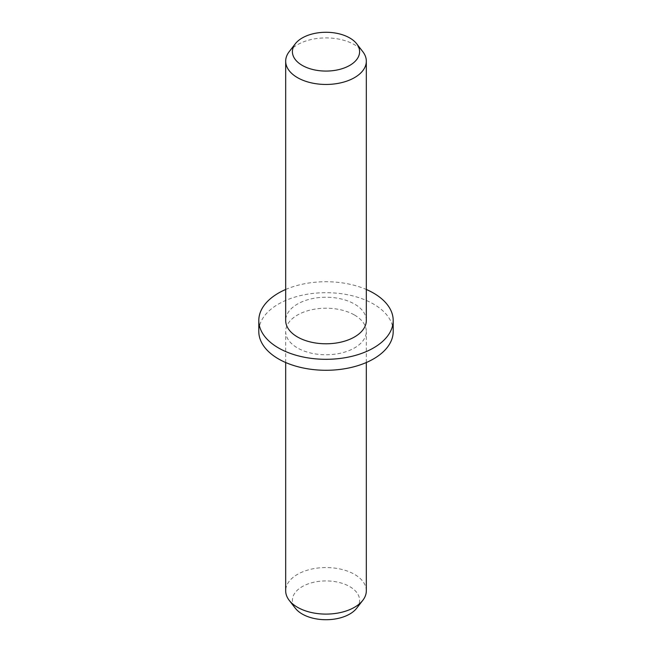 <?xml version="1.0" encoding="UTF-8"?>
<svg xmlns="http://www.w3.org/2000/svg" width="652" height="652" viewBox="0 0 652 652"><rect width="100%" height="100%" fill="white"/><g stroke="black" fill="none" stroke-linecap="round" stroke-linejoin="round"><path stroke-width="0.49" stroke-dasharray="3.26 2.44" d="M366.318 320.515A40.318 23.276 0 0 0 354.509 304.052A40.318 23.276 0 0 0 310.572 299.007A40.318 23.276 0 0 0 285.682 320.515M289.195 51.679A40.318 23.276 180 0 1 354.509 44.719A40.318 23.276 180 0 1 362.805 51.679M393.197 331.485A67.197 38.794 0 0 0 373.514 304.052A67.197 38.794 0 0 0 300.287 295.641A67.197 38.794 0 0 0 258.803 331.485M366.318 590.818A40.318 23.276 0 0 0 354.509 574.363A40.318 23.276 0 0 0 310.572 569.318A40.318 23.276 0 0 0 285.682 590.818M354.509 315.03A40.318 23.276 180 0 1 366.318 331.485A40.318 23.276 180 0 1 341.428 352.993A40.318 23.276 180 0 1 297.491 347.948A40.318 23.276 180 0 1 285.682 331.485A40.318 23.276 180 0 1 310.572 309.985A40.318 23.276 180 0 1 354.509 315.03M356.668 608.243A33.594 19.397 0 0 0 349.757 586.613A33.594 19.397 0 0 0 306.945 584.347A33.594 19.397 0 0 0 295.332 608.243M285.682 289.48A67.197 38.794 180 0 1 366.318 289.48M366.318 362.52L366.318 331.485M285.682 362.52L285.682 331.485"/><path stroke-width="0.98" d="M285.682 61.182L285.682 320.515A40.318 23.276 0 0 0 297.491 336.97A40.318 23.276 0 0 0 341.428 342.015A40.318 23.276 0 0 0 366.318 320.515L366.318 61.182A40.318 23.276 180 0 1 341.428 82.682A40.318 23.276 180 0 1 297.491 77.637A40.318 23.276 180 0 1 285.682 61.182A40.318 23.276 180 0 1 289.195 51.679L295.332 43.757A33.594 19.397 180 0 1 349.757 37.963A33.594 19.397 180 0 1 356.668 43.757A33.594 19.397 180 0 1 345.055 67.653A33.594 19.397 180 0 1 302.243 65.387A33.594 19.397 180 0 1 295.332 43.757M356.668 43.757L362.805 51.679A40.318 23.276 180 0 1 366.318 61.182M258.803 320.515L258.803 331.485A67.197 38.794 0 0 0 278.485 358.918A67.197 38.794 0 0 0 351.713 367.329A67.197 38.794 0 0 0 393.197 331.485L393.197 320.515A67.197 38.794 180 0 1 351.713 356.359A67.197 38.794 180 0 1 278.485 347.948A67.197 38.794 180 0 1 258.803 320.515A67.197 38.794 180 0 1 285.682 289.48M366.318 289.48A67.197 38.794 180 0 1 373.514 293.082A67.197 38.794 180 0 1 393.197 320.515M285.682 362.52L285.682 590.818A40.318 23.276 0 0 0 289.195 600.321A40.318 23.276 0 0 0 297.491 607.281A40.318 23.276 0 0 0 362.805 600.321A40.318 23.276 0 0 0 366.318 590.818L366.318 362.52M289.195 600.321L295.332 608.243A33.594 19.397 0 0 0 302.243 614.037A33.594 19.397 0 0 0 356.668 608.243L362.805 600.321"/></g></svg>
